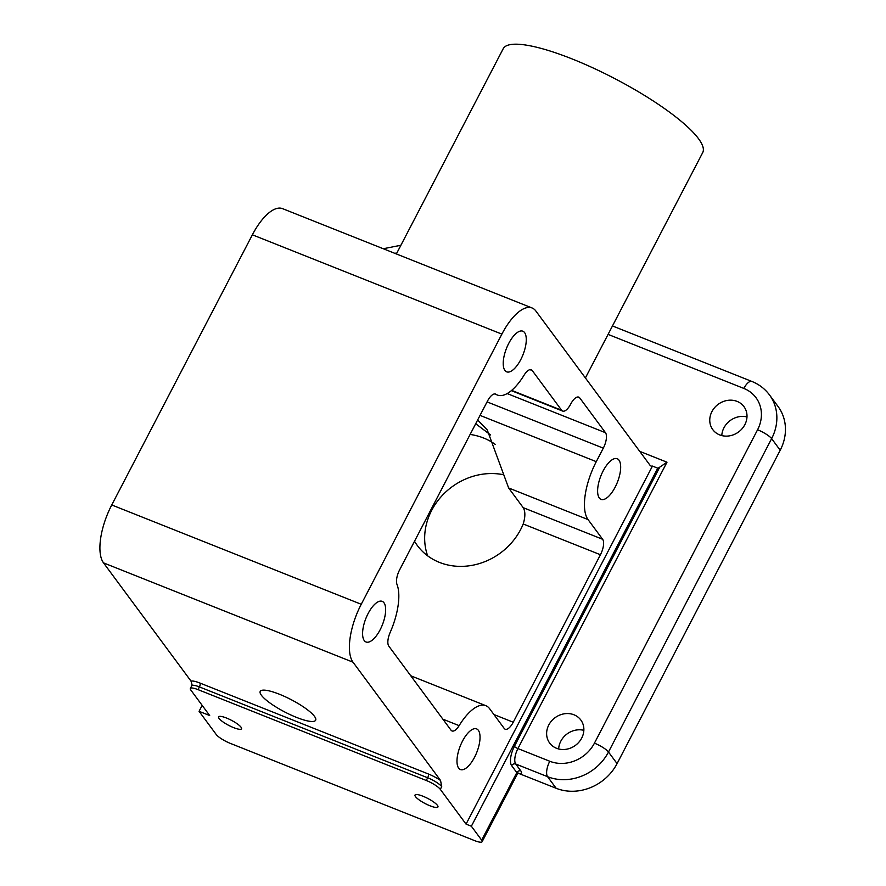 <?xml version="1.0" encoding="UTF-8"?>
<svg xmlns="http://www.w3.org/2000/svg" width="886" height="886" viewBox="0 0 886 886"><rect width="100%" height="100%" fill="white"/><g stroke="black" fill="none" stroke-linecap="round" stroke-linejoin="round"><path stroke-width="1.33" d="M513.249 722.234A12.493 5.061 -68.3 0 1 505.197 729.211A12.493 5.061 -68.3 0 1 504.189 728.403L489.604 708.689A46.858 18.96 111.7 0 0 485.838 705.677A46.858 18.96 111.7 0 0 459.125 725.645A12.493 5.061 -68.3 0 1 452.004 730.961A12.493 5.061 -68.3 0 1 451.007 730.164L388.81 646.127A12.493 5.061 -68.3 0 1 390.161 632.449A46.858 18.96 111.7 0 0 396.983 584.406A12.493 5.061 -68.3 0 1 399.641 569.82L487.51 401.037A12.493 5.061 -68.3 0 1 495.562 394.071A12.493 5.061 -68.3 0 1 495.95 394.27A46.858 18.96 111.7 0 0 497.423 395.045A46.858 18.96 111.7 0 0 524.135 375.088A12.493 5.061 -68.3 0 1 531.257 369.761A12.493 5.061 -68.3 0 1 532.253 370.57L561.635 410.262A12.493 5.061 111.7 0 0 562.643 411.071A12.493 5.061 111.7 0 0 570.695 404.094A12.493 5.061 -68.3 0 1 578.746 397.127A12.493 5.061 -68.3 0 1 579.754 397.925L605.492 432.711A12.493 5.061 -68.3 0 1 603.3 448.161L596.278 461.661A46.858 18.96 111.7 0 0 588.049 519.584L602.635 539.286A12.493 5.061 -68.3 0 1 600.442 554.736L513.249 722.234L493.934 714.548M585.402 377.945L702.72 152.58A112.467 25.018 -152.5 0 0 698.511 138.692A112.467 25.018 -152.5 0 0 593.066 67.945A112.467 25.018 -152.5 0 0 503.204 48.73L396.374 253.95M428.215 773.921L199.948 683.051A3.123 1.263 -68.3 0 1 199.405 686.916L427.672 777.775L426.266 780.477A12.493 2.78 27.5 0 1 440.309 789.348L466.058 824.124L652.45 466.069A12.493 5.061 111.7 0 1 650.977 466.003A12.493 5.061 111.7 0 1 649.981 465.205L535.842 310.986A46.858 18.96 111.7 0 0 532.087 307.974A46.858 18.96 111.7 0 0 501.875 334.122L361.244 604.274A46.858 18.96 111.7 0 0 353.016 662.196L440.552 780.466A15.616 3.478 -152.5 0 0 428.215 773.921A3.123 1.263 -68.3 0 1 427.672 777.775A12.493 2.78 27.5 0 1 441.715 786.646L440.552 780.466M532.087 307.974L282.579 208.653A46.858 18.96 111.7 0 0 252.377 234.801L111.747 504.965A46.858 18.96 111.7 0 0 103.518 562.876L191.044 681.146L192.007 684.59M314.486 716.375A31.243 6.944 27.5 0 1 315.649 720.229A31.243 6.944 27.5 0 1 290.686 714.891A31.243 6.944 27.5 0 1 261.392 695.244A31.243 6.944 27.5 0 1 260.229 691.39A31.243 6.944 27.5 0 1 285.192 696.728A31.243 6.944 27.5 0 1 314.486 716.375M410.805 675.852A46.858 18.96 -68.3 0 1 411.525 676.096L410.495 675.431M380.127 629.791A21.873 8.849 -68.3 0 1 366.029 641.985A21.873 8.849 -68.3 0 1 365.896 618.395A21.873 8.849 -68.3 0 1 382.198 601.35A21.873 8.849 -68.3 0 1 380.127 629.791M520.758 359.627A21.873 8.849 -68.3 0 1 506.659 371.832A21.873 8.849 -68.3 0 1 506.526 348.242A21.873 8.849 -68.3 0 1 522.84 331.198A21.873 8.849 -68.3 0 1 520.758 359.627M474.519 757.331A21.873 8.849 -68.3 0 1 460.421 769.535A21.873 8.849 -68.3 0 1 460.288 745.946A21.873 8.849 -68.3 0 1 476.602 728.901A21.873 8.849 -68.3 0 1 474.519 757.331M744.838 424.693A19.37 17.177 143.5 0 1 712.809 429.666A19.37 17.177 143.5 0 1 718.158 404.337A19.37 17.177 143.5 0 1 743.952 406.63A19.37 17.177 143.5 0 1 744.838 424.693M581.703 738.082A19.37 17.177 143.5 0 1 549.674 743.055A19.37 17.177 143.5 0 1 555.024 717.726A19.37 17.177 143.5 0 1 580.817 720.008A19.37 17.177 143.5 0 1 581.703 738.082M608.084 334.387L743.852 388.433A34.366 30.478 143.5 0 1 757.574 429.765L594.44 743.155A34.366 30.478 143.5 0 1 549.774 761.251L517.922 748.57L666.992 462.204L659.76 467.132A12.493 5.061 -68.3 0 1 657.755 468.185L471.363 826.239L481.663 840.161A12.493 2.78 27.5 0 1 482.128 841.7A12.493 2.78 27.5 0 1 474.475 840.57L230.282 743.365A12.493 2.78 27.5 0 1 216.228 734.505L199.073 711.314L202.163 705.367M518.199 773.223L556.164 788.285A46.858 41.564 -36.5 0 0 617.077 763.61L780.212 450.232A46.858 41.564 -36.5 0 0 778.063 406.508L769.48 394.912C764.917 388.821 759.058 384.336 751.904 381.456A12.493 5.061 -68.3 0 0 743.852 388.433M503.436 474.719A62.485 55.419 -36.5 0 0 431.648 510.425A62.485 55.419 -36.5 0 0 427.661 555.854M746.987 416.941A19.37 17.177 -36.5 0 0 723.94 427.827A19.37 17.177 -36.5 0 0 721.791 435.591M583.852 730.33A19.37 17.177 -36.5 0 0 560.805 741.217A19.37 17.177 -36.5 0 0 558.656 748.969M241.036 727.196A12.913 2.868 27.5 0 1 241.524 728.79A12.913 2.868 27.5 0 1 228.732 725.379A12.913 2.868 27.5 0 1 218.609 716.863A12.913 2.868 27.5 0 1 228.931 719.078A12.913 2.868 27.5 0 1 241.036 727.196M437.451 805.385A12.913 2.868 27.5 0 1 437.939 806.98A12.913 2.868 27.5 0 1 425.158 803.558A12.913 2.868 27.5 0 1 415.025 795.052A12.913 2.868 27.5 0 1 425.346 797.256A12.913 2.868 27.5 0 1 437.451 805.385M426.266 780.477L197.999 689.618L199.405 686.916A12.493 2.78 27.5 0 0 191.753 685.786L191.996 684.524M199.073 711.314L209.683 715.534L190.811 690.028A12.493 2.78 27.5 0 1 190.346 688.488A12.493 2.78 27.5 0 1 197.999 689.618M466.058 824.124L471.363 826.239M652.45 466.069L657.755 468.185M477.643 419.997L487.245 429.943L508.63 487.964L523.216 507.678C525.409 511.333 525.409 516.771 523.205 523.991A62.485 55.419 143.5 0 1 473.39 565.091A62.485 55.419 143.5 0 1 417.35 545.532A62.485 55.419 143.5 0 1 414.515 541.257M490.589 434.982L475.693 423.729M470.123 434.428C479.647 435.868 487.987 439.157 495.152 444.318M615.15 487.178A21.873 8.849 -68.3 0 1 601.051 499.372A21.873 8.849 -68.3 0 1 600.918 475.782A21.873 8.849 -68.3 0 1 617.232 458.738A21.873 8.849 -68.3 0 1 615.15 487.178M394.613 253.252A34.366 30.478 143.5 0 1 396.806 253.119M501.875 334.122L252.377 234.801M361.244 604.274L111.747 504.965M353.016 662.196L103.518 562.876M199.948 683.051A15.616 3.478 -152.5 0 0 191.044 681.146M666.992 462.204L639.725 451.351M659.76 467.132L514.412 746.355A3.123 0.698 -152.5 0 0 517.922 748.57A12.493 5.061 -68.3 0 0 515.73 764.02L547.581 776.69A46.858 41.564 -36.5 0 0 608.494 752.015L771.628 438.636A46.858 41.564 -36.5 0 0 769.48 394.912M514.412 746.355A15.616 6.324 111.7 0 0 511.665 765.659A3.123 2.769 143.5 0 1 515.73 764.02L520.879 770.975A3.123 2.769 143.5 0 0 516.815 772.614A12.493 2.78 27.5 0 1 517.291 774.165L518.52 773.101L517.136 772.98M511.665 765.659L516.815 772.614L481.663 840.161M519.008 773.5A15.616 3.478 -152.5 0 0 520.879 770.975M757.574 429.765A12.493 2.78 27.5 0 1 771.628 438.636L780.212 450.232M594.44 743.155A12.493 2.78 27.5 0 1 608.494 752.015L617.077 763.61M549.774 761.251A12.493 5.061 111.7 0 0 547.581 776.69L556.164 788.285M459.125 725.645L442.867 719.166M596.278 461.661L480.035 415.39M588.049 519.584L508.63 487.964M602.635 539.286L523.216 507.678M600.442 554.736L523.205 523.991M605.492 432.711L507.169 393.572M603.3 448.161L487.067 401.89M579.754 397.925L577.473 397.017M561.635 410.262L511.665 390.372M532.253 370.57L529.972 369.65M495.95 394.27L495.13 393.949M440.309 789.348L441.715 786.646M482.128 841.7L517.291 774.165M400.904 245.256L383.261 248.733M612.47 325.948L751.904 381.456M485.838 705.677L411.525 676.096M562.643 411.071L511.344 390.648M497.423 395.045L494.587 393.927M191.753 685.786L190.346 688.488"/></g></svg>
